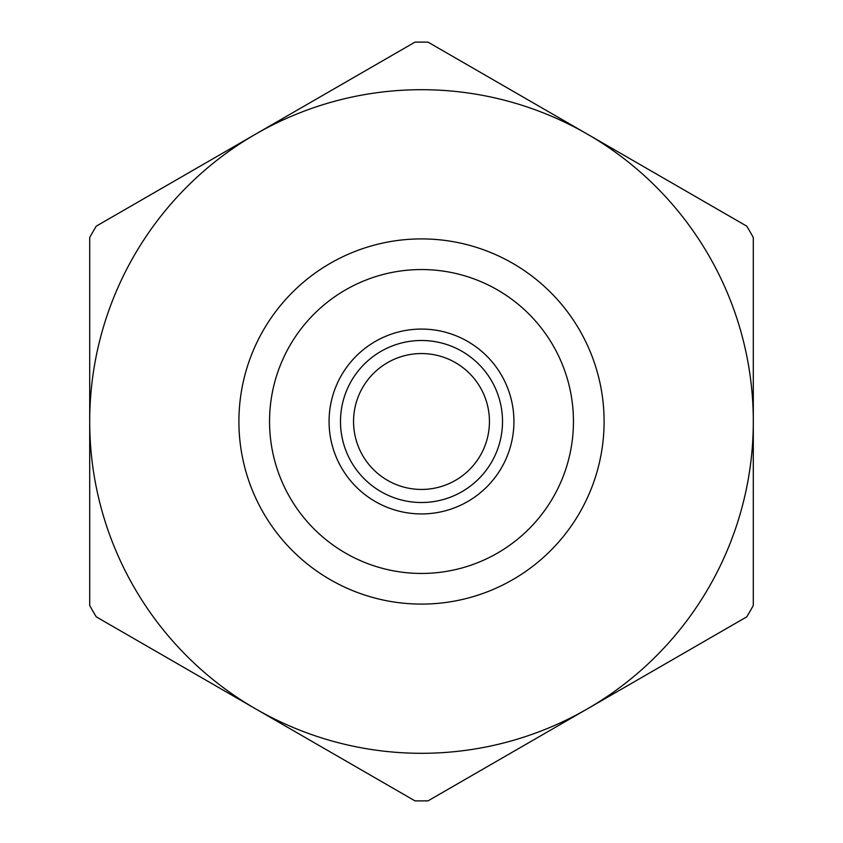 <?xml version="1.0" encoding="UTF-8"?>
<svg xmlns="http://www.w3.org/2000/svg" width="843" height="843" viewBox="0 0 843 843"><rect width="100%" height="100%" fill="white"/><g stroke="black" fill="none" stroke-linecap="round" stroke-linejoin="round"><path stroke-width="1.26" d="M353.554 421.5A67.946 67.946 0 0 1 421.5 353.554A67.946 67.946 0 0 1 489.446 421.5A67.946 67.946 0 0 1 421.5 489.446A67.946 67.946 0 0 1 353.554 421.5M502.512 421.5A81.012 81.012 0 0 0 421.5 340.488A81.012 81.012 0 0 0 340.488 421.5A81.012 81.012 0 0 0 421.5 502.512A81.012 81.012 0 0 0 502.512 421.5M604.094 421.5A182.594 182.594 0 0 1 421.5 604.094A182.594 182.594 0 0 1 238.906 421.5A182.594 182.594 0 0 1 421.5 238.906A182.594 182.594 0 0 1 604.094 421.5M269.549 421.5A151.951 151.951 0 0 0 421.5 573.451A151.951 151.951 0 0 0 573.451 421.5A151.951 151.951 0 0 0 421.5 269.549A151.951 151.951 0 0 0 269.549 421.5M329.076 421.5A92.424 92.424 0 0 0 421.5 513.924A92.424 92.424 0 0 0 513.924 421.5A92.424 92.424 0 0 0 421.5 329.076A92.424 92.424 0 0 0 329.076 421.5M587.402 708.847A331.794 331.794 0 0 0 587.402 134.153A331.794 331.794 0 0 0 89.706 421.5A331.794 331.794 0 0 0 587.402 708.847L428.044 800.85A379.403 379.403 0 0 1 414.956 800.85L96.25 616.844A379.403 379.403 0 0 1 89.706 605.506L89.706 237.494A379.403 379.403 0 0 1 96.25 226.156L414.956 42.15A379.403 379.403 0 0 1 428.044 42.15L746.75 226.156A379.403 379.403 0 0 1 753.294 237.494L753.294 605.506A379.403 379.403 0 0 1 746.75 616.844L587.402 708.847"/></g></svg>
